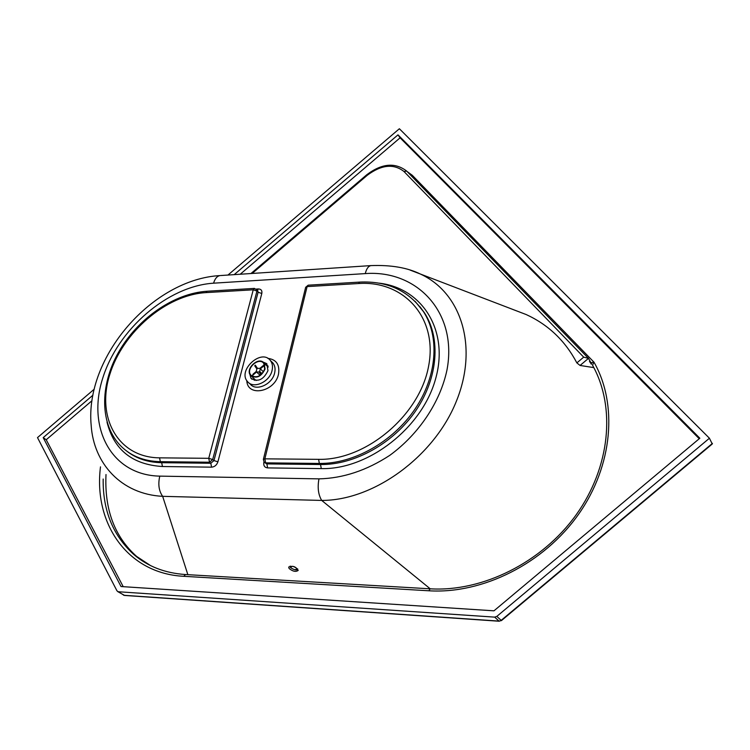<?xml version="1.0" encoding="UTF-8"?>
<svg xmlns="http://www.w3.org/2000/svg" width="750" height="750" viewBox="0 0 750 750"><rect width="100%" height="100%" fill="white"/><g stroke="black" fill="none" stroke-linecap="round" stroke-linejoin="round"><path stroke-width="1.12" d="M289.125 568.509L288.694 567.066C292.65 565.425 295.819 566.531 298.2 570.394C295.884 572.109 292.856 571.481 289.125 568.509M261.319 361.322L266.784 363.647L267.975 370.65C263.475 379.866 257.803 382.406 250.959 378.272L249.431 372.787M272.053 370.547C269.672 382.031 253.303 389.325 247.519 381.581C237.234 370.528 261.309 348.281 270.347 360.487C272.419 363.169 272.991 366.516 272.053 370.547M593.822 367.613L580.059 365.456L588.488 358.369L590.953 362.794L593.869 362.081L412.266 175.275L407.119 171.534M699.253 438.741L400.097 137.831L240.216 274.247M91.997 400.697L46.219 439.753L123.216 586.678M100.491 466.856C93.319 523.172 127.266 573.544 183.816 576.309L428.906 590.784L430.116 588.806C482.297 592.059 541.912 562.603 576.131 514.856C610.388 467.081 615.637 407.316 593.062 366.197L592.547 365.25L593.869 362.081M591.675 363.928L590.794 362.616M106.013 474.534C104.362 509.409 114.553 536.691 136.594 556.388L143.559 561.694M580.059 365.456L576.853 362.897C565.237 340.837 548.344 324.713 526.144 314.531L512.541 309.347M588.488 358.369L583.697 357.15L576.853 362.897M591.328 364.228L589.791 361.116M589.622 361.425L590.522 362.756M234.188 274.641L397.997 134.859L699.844 438.234L493.969 610.819L121.041 586.538L43.2 437.625L92.916 395.194M397.997 134.859L400.097 137.831M43.2 437.625L46.219 439.753M227.953 275.053L399.375 128.747L709.425 438.234L496.828 616.397L494.672 617.128L118.284 591.75L117.009 590.906L37.5 437.606L94.209 389.203M159.787 476.128C111.141 475.228 86.878 427.575 102.638 378.488C117.75 329.231 167.681 286.088 213.581 283.181C214.959 278.634 217.097 276.094 220.013 275.578C152.606 279.216 84.638 356.775 91.172 425.353C93.647 463.509 121.228 494.241 162.656 496.331L321.703 500.428C318.272 494.728 317.362 487.547 318.966 478.866L159.787 476.128C157.912 484.247 158.869 490.978 162.656 496.331L187.866 574.678M371.438 265.566L220.594 275.541M430.219 588.806L321.703 500.428C374.241 500.559 434.325 456.103 456.216 401.606C478.566 347.156 461.466 292.978 420.684 274.181C407.587 267.684 391.003 264.825 370.922 265.603L370.922 265.603C368.344 266.119 366.459 268.791 365.278 273.6C417.178 269.644 457.847 312.75 446.981 369.956C440.278 401.953 419.016 434.016 389.803 455.334C366.656 470.466 343.041 478.312 318.966 478.866M526.144 314.531L410.194 270.122M501.478 620.569L499.022 621.094L501.478 620.569L712.266 443.991L709.425 438.234M264.647 364.978L263.128 365.663L263.494 366.169L264.797 365.522M255.712 365.822L255.375 365.184L254.747 365.719L255.084 366.356L255.712 365.822L257.512 368.381L259.95 368.334L263.128 365.663M252.534 376.425L253.031 374.156L256.209 371.484L256.884 368.916L255.084 366.356M253.031 374.156L252.366 376.322M262.069 373.706L259.641 371.419L261.459 374.006L260.822 374.531L259.012 371.953L256.566 372L260.138 375.356M256.566 372L253.387 374.672M263.494 366.169L260.306 368.85L259.641 371.419M263.494 371.859L260.306 368.85M265.069 369.009C261.244 376.819 256.434 378.966 250.641 375.459C244.641 368.981 258.759 355.941 264.056 363.066L265.069 369.009M264.713 369.019C261.066 376.472 256.472 378.525 250.941 375.178C245.222 368.991 258.694 356.55 263.747 363.347L264.713 369.019M254.166 379.809L254.053 378.637M266.812 365.719L267.441 365.756M267.956 365.878L266.766 365.663M253.969 378.562L254.316 380.316M271.416 361.519L272.897 362.963C274.978 365.644 275.55 368.991 274.622 373.003C272.25 384.469 255.919 391.734 250.144 383.991L249.084 383.016M246.797 380.597C247.284 397.397 274.838 392.1 278.475 374.269C279.984 364.762 276.431 359.466 267.816 358.369M213.581 283.181L365.278 273.6M107.016 422.091C113.916 449.831 132.403 464.644 162.459 466.519L211.594 467.166C214.65 466.875 216.759 465.094 217.912 461.803L261.806 293.475C262.275 290.569 261.131 289.059 258.356 288.938L256.388 289.059M263.944 461.972L263.859 462.309C263.344 465.656 264.6 467.522 267.628 467.906L321.281 468.609C368.297 469.809 422.072 427.959 435.516 379.144C449.513 330.356 422.025 288 379.219 283.172M257.634 290.325L258.103 292.228L213.975 460.575L217.912 461.803M254.484 288.403L253.247 289.8L256.959 291.047L212.691 459.544L208.744 458.316L209.531 462.234L212.691 459.544L213.975 460.575L210.816 463.256L161.662 462.694C148.069 462.422 136.528 458.634 127.059 451.35M211.594 467.166L210.816 463.256L209.531 462.234L160.35 461.681L159.544 457.847C117.853 457.509 96.197 417.375 109.688 374.812C122.625 332.213 166.181 294.891 205.912 292.613L253.247 289.8L208.744 458.316L159.544 457.847M257.531 290.222L258.356 288.938M261.806 293.475L258.103 292.228L256.481 289.144M162.459 466.519L161.662 462.694L160.35 461.681C144.45 461.316 131.484 456.3 121.463 446.634C99.516 425.147 99.572 385.5 118.678 352.013C137.803 318.441 173.897 293.344 207.084 291.244L205.912 292.613M207.197 291.234L254.372 288.412L257.681 290.381M321.281 468.609L320.531 464.522L266.859 463.903L267.628 467.906M419.859 306.637L424.444 312.825C440.897 337.997 438.216 377.466 416.081 410.25C393.975 443.025 354.769 465.009 320.531 464.522L319.341 463.444L265.622 462.853L264.862 458.841L263.363 459.403L264.169 462.225L266.859 463.903L264.544 462.544M263.381 459.328L305.634 287.391L308.287 285.178M419.859 306.628L423.422 311.569C439.875 336.75 437.175 376.256 415.003 409.078C392.869 441.9 353.616 463.922 319.341 463.444L318.6 459.347L264.862 458.841L307.106 286.594L358.547 283.538L359.672 282.094M305.653 287.297L308.184 285.188L359.578 282.103C387.281 280.8 408.562 290.625 423.422 311.569L415.069 301.303M358.547 283.538C403.566 280.266 438.225 317.531 428.55 366.431C419.578 415.331 365.953 460.491 318.6 459.347M411.309 175.847L412.266 175.275M185.484 574.538L183.816 576.309M150.562 565.594L133.978 554.663C113.016 535.688 102.75 510.478 103.172 479.025M428.906 590.784C482.494 594.131 543.581 563.784 578.391 514.519C613.134 465.506 617.831 403.781 593.916 362.053M430.116 588.806L185.316 574.528C164.953 573.103 147.834 566.484 133.978 554.663L136.594 556.388M588.234 358.106L406.678 171.084L403.978 171.497L583.697 357.15M588.3 358.163L406.678 171.084C395.1 162.188 381.816 163.397 366.825 174.703L367.369 175.2C381.506 164.7 393.712 163.463 403.978 171.497M252.159 273.45L367.369 175.2M499.294 621.244L124.641 595.453L117.75 591.619M494.672 617.128L499.022 621.094L124.097 595.303L118.284 591.75M712.434 443.381L501.169 620.363L496.828 616.397M290.972 567.872C291.131 565.772 292.978 565.866 296.503 568.162C296.334 570.253 294.488 570.159 290.972 567.872M267.975 365.953L266.887 365.784M254.109 378.694L254.391 380.325M250.959 378.272L252.028 379.266M271.416 361.528L270.347 360.487M366.825 174.703L250.941 273.534M591.009 363.637L589.481 361.369M123.553 595.163L124.453 595.434M251.55 376.303L256.078 380.531M264.056 363.066L268.209 367.05M250.941 375.178L251.813 375.984M297.694 568.866C297.356 569.831 296.006 571.078 290.55 567.638L290.156 566.091"/></g></svg>
